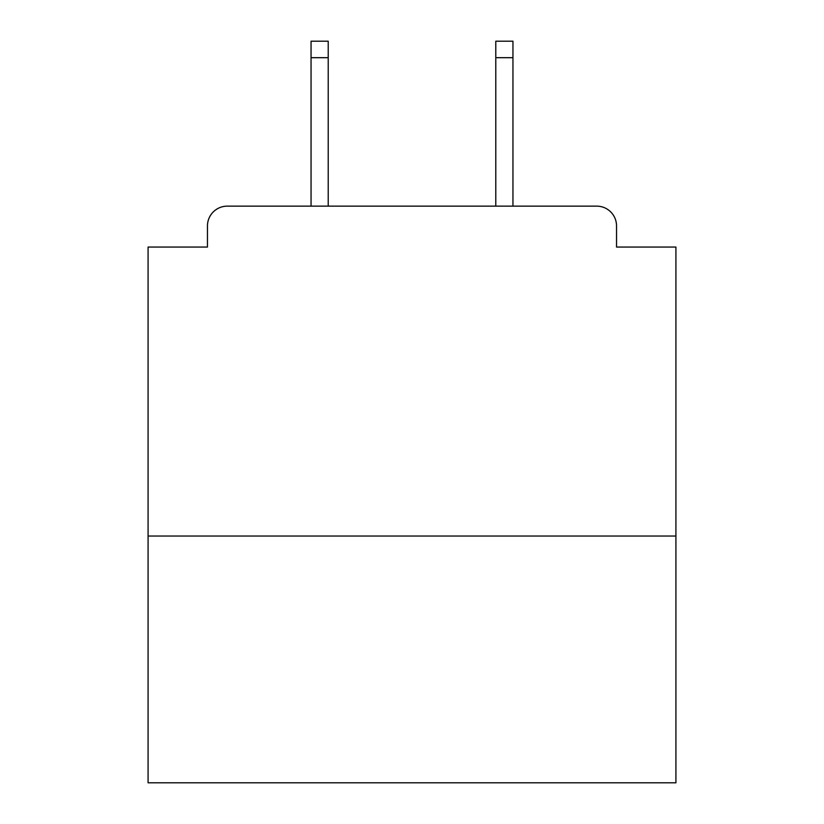 <?xml version="1.0" encoding="UTF-8"?>
<svg xmlns="http://www.w3.org/2000/svg" width="824" height="824" viewBox="0 0 824 824"><rect width="100%" height="100%" fill="white"/><g stroke="black" fill="none" stroke-linecap="round" stroke-linejoin="round"><path stroke-width="1.24" d="M675.917 536.043L675.917 247.056L616.537 247.056L616.537 225.941A19.797 19.797 0 0 0 596.741 206.144L227.259 206.144A19.797 19.797 0 0 0 207.463 225.941L207.463 247.056L148.083 247.056L148.083 782.8L675.917 782.8L675.917 536.043L148.083 536.043M207.463 225.941L207.463 247.056M596.741 206.144L514.928 206.144M309.072 206.144L227.259 206.144M616.537 247.056L616.537 225.941M328.209 57.69L311.05 57.69L311.05 41.2L328.209 41.2L328.209 206.144M311.05 57.69L311.05 206.144M512.95 41.2L512.95 57.69L495.791 57.69L495.791 41.2L512.95 41.2M495.791 206.144L495.791 57.69M512.95 206.144L512.95 57.69"/></g></svg>
